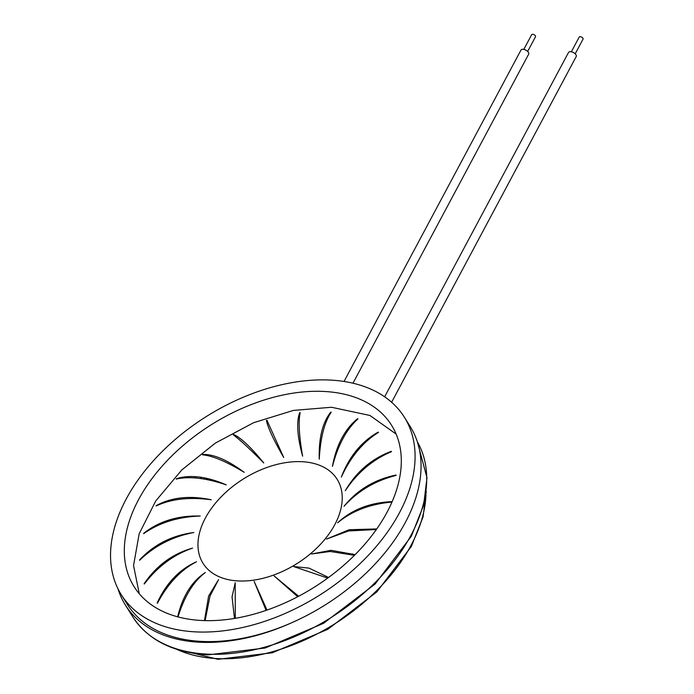 <?xml version="1.0" encoding="UTF-8"?>
<svg xmlns="http://www.w3.org/2000/svg" width="694" height="694" viewBox="0 0 694 694"><rect width="100%" height="100%" fill="white"/><g stroke="black" fill="none" stroke-linecap="round" stroke-linejoin="round"><path stroke-width="1.04" d="M523.814 49.387L531.656 34.7A2.177 1.136 28.1 0 1 534.111 34.726A2.177 1.136 28.1 0 1 535.499 36.756L527.657 51.443M344.016 381.483L520.96 50.098A4.355 2.264 28.1 0 1 524.421 49.543A4.355 2.264 28.1 0 1 528.377 52.328A4.355 2.264 28.1 0 1 528.654 54.201L352.968 383.218M384.649 396.821L568.507 52.484A4.355 2.264 28.1 0 1 573.6 52.631A4.355 2.264 28.1 0 1 576.202 56.587L391.624 402.268M347.043 429.647A151.821 96.102 147.9 0 1 348.362 429.742M349.342 426.663A151.821 96.102 147.9 0 1 350.539 426.793M265.524 609.349A90.801 57.481 -32.1 0 0 266.626 609.167M351.953 554.679A90.801 57.481 -32.1 0 0 352.535 553.829M365.209 507.522A90.801 57.481 -32.1 0 0 365.001 506.438M359.171 492.54A90.801 57.481 -32.1 0 0 358.711 491.899M144.734 583.446A151.821 96.102 147.9 0 1 144.76 582.787M167.393 521.68A151.821 96.102 147.9 0 1 168.408 520.188M206.023 479.467A151.821 96.102 147.9 0 1 207.237 478.461M165.007 522.495A151.821 96.102 147.9 0 1 165.996 520.994M203.897 479.077A151.821 96.102 147.9 0 1 205.164 478.01M295.176 621.147A167.081 105.757 147.9 0 1 125.345 604.977A167.081 105.757 147.9 0 1 117.963 588.764M179.781 478.296A159.091 100.699 147.9 0 1 180.544 477.55M234.459 618.406L232.048 596.866L235.205 582.682L235.301 618.267M376.382 529.522L348.622 530.945L326.544 539.073L349.108 529.739L376.807 528.923M327.715 578.102L293.657 566.547L309.047 568.126L328.557 577.477M297.7 596.727L274.069 575.899L298.646 596.233M330.951 412.566L331.229 412.175C324.419 422.256 320.428 437.931 319.249 459.211C318.667 438.296 322.484 422.62 330.708 412.193M391.555 451.629C372.773 459.549 357.341 472.579 345.265 490.736C356.352 471.807 371.689 458.673 391.269 451.343L391.555 451.629M378.525 432.353C362.979 442.017 350.583 456.93 341.327 477.099C349.238 456.513 361.505 441.531 378.126 432.162L378.525 432.353M266.947 420.269L283.69 457.459C273.714 440.152 267.962 427.825 266.427 420.486L266.947 420.269M267.849 422.273L266.427 420.486M233.757 434.531C241.035 437.879 251.037 447.352 263.755 462.959C249.545 448.662 239.395 439.293 233.297 434.834L233.757 434.531L234.251 435.52M300.19 412.635C298.273 421.362 299.079 435.875 302.619 456.175C297.292 436.613 296.303 422.143 299.652 412.765L300.19 412.635M300.034 413.294L299.652 412.765M192.559 548.121C173.673 554.61 157.599 566.564 144.343 583.984L144.1 583.775C156.48 565.627 172.624 553.743 192.559 548.121M139.503 559.997C154.059 544.478 172.164 535.326 193.826 532.524C172.78 536.497 154.719 545.744 139.615 560.284L139.676 560.223M157.139 603.051C166.265 583.151 179.382 569.392 196.497 561.758C180.787 569.904 167.783 583.706 157.477 603.155L157.139 603.051M177.716 616.506C182.756 595.868 191.978 581.208 205.363 572.515C193.643 581.329 184.569 595.999 178.132 616.506L177.716 616.506M200.21 516.041C178.176 516.787 159.316 522.669 143.632 533.677L143.649 533.339C159.169 521.159 178.028 515.399 200.21 516.041M156.254 505.614C171.47 497.26 189.809 495.316 211.271 499.784C189.488 496.843 171.097 498.908 156.098 505.987L156.402 505.831M202.9 454.466C213.847 454.154 227.606 460.096 244.167 472.31C226.435 461.579 212.555 455.75 202.518 454.822L203.108 454.856M204.478 620.549L208.608 596.051L218.567 579.646L210.048 595.938L205.12 620.566M238.259 580.947A79.125 50.081 147.9 0 1 205.363 518.08A79.125 50.081 147.9 0 1 301.933 461.701A79.125 50.081 147.9 0 1 334.829 524.577A79.125 50.081 147.9 0 1 238.259 580.947M396.161 434.106L369.902 415.454L331.48 407.257L293.397 410.423L253.605 422.707L215.357 443.102L181.811 469.942L155.699 501.025L139.173 533.773L133.543 565.532L139.268 593.734M226.27 484.872C205.953 478.01 189.254 476.084 176.189 479.086L176.458 478.713C190.121 474.401 206.725 476.457 226.27 484.872M332.452 466.342C336.382 445.08 344.727 429.239 357.471 418.812L357.948 418.898C346.488 429.3 337.995 445.114 332.452 466.342M343.998 506.334C357.245 489.921 374.578 479.493 395.988 475.043L396.153 475.407C375.194 480.69 357.809 490.996 343.998 506.334M266.071 610.356L254.134 581.399L267.017 610.035M354.469 555.33L330.214 551.478L311.554 553.986L331.055 550.307L355.128 554.662M337.614 522.816C351.849 509.622 369.971 502.569 391.98 501.641L392.015 502.066C370.076 504.009 351.945 510.923 337.614 522.816M323.951 391.451A151.951 96.18 147.9 0 1 391.598 425.309A151.951 96.18 147.9 0 1 313.862 587.462A151.951 96.18 147.9 0 1 134.029 586.586A151.951 96.18 147.9 0 1 168.842 458.916A151.951 96.18 147.9 0 1 323.951 391.451M330.032 380.06A167.054 105.748 147.9 0 1 404.411 417.285A167.054 105.748 147.9 0 1 318.936 595.573A167.054 105.748 147.9 0 1 121.224 594.602A167.054 105.748 147.9 0 1 159.499 454.24A167.054 105.748 147.9 0 1 330.032 380.06M121.224 594.602L127.193 604.136A167.054 105.748 -32.1 0 0 324.905 605.107A167.054 105.748 -32.1 0 0 410.38 426.819L404.411 417.285M571.353 51.772L579.195 37.086A2.177 1.136 28.1 0 1 581.659 37.112A2.177 1.136 28.1 0 1 583.047 39.142L575.196 53.828M362.615 507.323A87.895 55.641 147.9 0 1 363.552 508.103M353.099 497.355A90.801 57.481 -32.1 0 0 352.587 497.138M207.194 654.121A167.081 105.757 -32.1 0 0 376.365 581.346A167.081 105.757 -32.1 0 0 417.363 441.783L426.983 477.784L423.618 505.249L411.351 536.228L375.116 584.018L323.551 623.325L265.195 647.996L208.217 654.832C173.144 652.707 148.004 640.059 132.806 616.897A167.081 105.757 -32.1 0 0 207.194 654.121M176.805 649.35A159.091 100.699 -32.1 0 0 216.979 658.589A159.091 100.699 -32.1 0 0 426.012 493.313M356.759 419.957A159.091 100.699 -32.1 0 0 356.117 419.861M196.081 476.691A159.091 100.699 -32.1 0 0 194.728 477.888M154.163 526.252A159.091 100.699 -32.1 0 0 153.409 527.535M160.097 524.395A156.185 98.86 147.9 0 1 161.034 522.92M200.245 478.504A156.185 98.86 147.9 0 1 201.59 477.359M352.179 423.487A156.185 98.86 147.9 0 1 353.194 423.6M132.806 616.897L125.345 604.977M426.272 491.326L423.062 516.883L411.377 546.386L376.885 591.887L327.794 629.302L272.248 652.794L218.003 659.3L174.905 648.716"/></g></svg>
